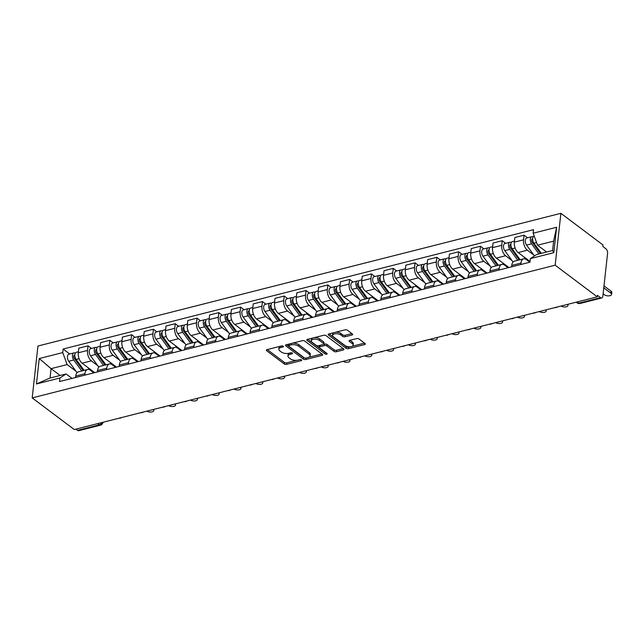 <?xml version="1.0" encoding="UTF-8"?>
<svg xmlns="http://www.w3.org/2000/svg" width="644" height="644" viewBox="0 0 644 644"><rect width="100%" height="100%" fill="white"/><g stroke="black" fill="none" stroke-linecap="round" stroke-linejoin="round"><path stroke-width="0.97" d="M283.263 346.206A1.183 0.555 -173.7 0 0 281.621 345.933L267.043 349.636A1.691 0.797 -173.7 0 0 266.342 350.183A1.691 0.797 -173.7 0 0 266.648 350.714L284.278 363.965A1.691 0.797 -173.7 0 0 286.628 364.351L301.207 360.656A1.183 0.555 -173.7 0 0 301.698 360.27A1.183 0.555 -173.7 0 0 301.481 359.899A1.183 0.555 -173.7 0 0 299.83 359.626L297.947 360.101A5.418 2.552 -173.7 0 1 290.428 358.861L288.955 357.758A5.418 2.552 -173.7 0 1 287.957 356.052A5.418 2.552 -173.7 0 1 290.211 354.289L292.094 353.814A1.183 0.555 -173.7 0 0 292.593 353.427A1.183 0.555 -173.7 0 0 292.376 353.049A1.183 0.555 -173.7 0 0 290.726 352.783L288.842 353.258A5.418 2.552 -173.7 0 1 281.315 352.018L279.85 350.916A5.418 2.552 -173.7 0 1 278.852 349.201A5.418 2.552 -173.7 0 1 281.106 347.446L282.99 346.963A1.183 0.555 -173.7 0 0 283.481 346.577A1.183 0.555 -173.7 0 0 283.263 346.206M351.93 335.033A1.691 0.797 -173.7 0 0 352.638 334.486A1.691 0.797 -173.7 0 0 352.324 333.946L347.382 330.227A1.691 0.797 -173.7 0 0 345.031 329.841L328.843 333.946A1.691 0.797 -173.7 0 0 328.142 334.502A1.691 0.797 -173.7 0 0 328.448 335.033L346.078 348.283A1.691 0.797 -173.7 0 0 348.428 348.67L364.617 344.564A1.691 0.797 -173.7 0 0 365.317 344.017A1.691 0.797 -173.7 0 0 365.011 343.477L359.038 338.994A1.691 0.797 -173.7 0 0 356.679 338.599L349.756 340.362A1.691 0.797 -173.7 0 0 349.048 340.909A1.691 0.797 -173.7 0 0 349.362 341.441L352.324 343.671A4.532 2.133 -173.7 0 1 353.162 345.103A4.532 2.133 -173.7 0 1 349.917 346.77A4.532 2.133 -173.7 0 1 344.983 345.53L333.383 336.812A4.532 2.133 -173.7 0 1 332.546 335.379A4.532 2.133 -173.7 0 1 335.79 333.713A4.532 2.133 -173.7 0 1 340.724 334.944L342.656 336.401A1.691 0.797 -173.7 0 0 345.007 336.788L351.93 335.033L352.075 333.761M555.16 265.199L597.262 296.844L74.302 429.556L32.2 397.903L555.16 265.199L560.892 213.317L37.932 346.021L32.2 397.903M304.717 341.054A1.691 0.797 -173.7 0 0 302.366 340.668L286.178 344.773A1.691 0.797 -173.7 0 0 285.477 345.329A1.691 0.797 -173.7 0 0 285.791 345.86L303.413 359.111A1.691 0.797 -173.7 0 0 305.763 359.497L321.952 355.391A1.691 0.797 -173.7 0 0 322.66 354.844A1.691 0.797 -173.7 0 0 322.346 354.305L304.717 341.054M307.51 339.364L323.699 335.258A1.691 0.797 -173.7 0 1 326.049 335.645L343.679 348.895A1.691 0.797 -173.7 0 1 343.985 349.426A1.691 0.797 -173.7 0 1 343.284 349.982L336.353 351.737A1.691 0.797 -173.7 0 1 334.003 351.35L326.854 345.973A1.691 0.797 -173.7 0 0 324.504 345.587L319.907 346.754A1.691 0.797 -173.7 0 0 319.207 347.301A1.691 0.797 -173.7 0 0 319.521 347.832L326.959 353.427A1.183 0.555 -173.7 0 1 327.176 353.806A1.183 0.555 -173.7 0 1 326.331 354.24A1.183 0.555 -173.7 0 1 325.043 353.918L307.116 340.451A1.691 0.797 -173.7 0 1 306.81 339.911A1.691 0.797 -173.7 0 1 307.51 339.364M597.262 296.844L597.431 295.338L600.522 297.657A3.453 1.892 75.8 0 0 601.705 297.979A3.453 1.892 75.8 0 0 602.856 296.135L607.582 253.325A3.453 1.892 75.8 0 0 605.915 248.801L602.824 246.475L602.993 244.962L560.892 213.317M97.598 423.647L99.224 424.871A3.453 1.892 -104.2 0 0 100.408 425.193L78.745 430.683A3.453 1.892 -104.2 0 1 77.562 430.369L99.224 424.871A3.453 2.383 -53.1 0 0 101.921 422.545M75.936 429.146L77.562 430.369M84.791 375.154L84.944 373.737A7.937 4.355 -104.2 0 1 87.584 369.495L78.359 371.838A7.937 4.355 75.8 0 0 75.726 376.08L75.565 377.489M97.775 365.687L91.343 360.849A7.937 4.355 -104.2 0 1 87.52 350.441L78.294 352.783A7.937 4.355 75.8 0 0 82.118 363.192L94.684 372.643M78.294 352.783L78.801 348.171L88.027 345.828L91.496 348.436M87.584 369.495A7.937 4.355 -104.2 0 1 90.305 370.228L93.807 372.86M87.52 350.441L88.027 345.828M106.59 369.616L106.751 368.207A7.937 4.355 -104.2 0 1 109.383 363.965L100.158 366.299A7.937 4.355 75.8 0 0 97.526 370.542L97.365 371.958M113.296 342.898L109.826 340.298L100.609 342.632L100.094 347.253A7.937 4.355 75.8 0 0 103.917 357.662L116.492 367.104M109.383 363.965A7.937 4.355 -104.2 0 1 112.104 364.697L115.614 367.33M119.575 360.157L113.143 355.319A7.937 4.355 -104.2 0 1 109.319 344.91L109.826 340.298M128.398 364.085L128.55 362.669A7.937 4.355 -104.2 0 1 131.191 358.426L121.966 360.769A7.937 4.355 75.8 0 0 119.325 365.011L119.172 366.428M135.095 337.367L131.634 334.759L122.408 337.102L121.901 341.714A7.937 4.355 75.8 0 0 125.717 352.123L138.291 361.574M131.191 358.426A7.937 4.355 -104.2 0 1 133.904 359.167L137.413 361.799M141.374 354.619L134.942 349.789A7.937 4.355 -104.2 0 1 131.118 339.38L131.634 334.759M150.197 358.555L150.35 357.138A7.937 4.355 -104.2 0 1 152.99 352.896L143.765 355.238A7.937 4.355 75.8 0 0 141.125 359.481L140.972 360.898M156.903 331.837L153.433 329.229L144.208 331.571L143.701 336.184A7.937 4.355 75.8 0 0 147.524 346.593L160.09 356.043M152.99 352.896A7.937 4.355 -104.2 0 1 155.711 353.628L159.213 356.269M163.182 349.088L156.742 344.25A7.937 4.355 -104.2 0 1 152.926 333.842L153.433 329.229M171.996 353.025L172.149 351.608A7.937 4.355 -104.2 0 1 174.79 347.366L165.564 349.708A7.937 4.355 75.8 0 0 162.932 353.95L162.771 355.359M178.702 326.307L175.232 323.699L166.007 326.041L165.5 330.654A7.937 4.355 75.8 0 0 169.324 341.062L181.89 350.513M174.79 347.366A7.937 4.355 -104.2 0 1 177.511 348.098L181.012 350.73M184.981 343.558L178.549 338.72A7.937 4.355 -104.2 0 1 174.725 328.311L175.232 323.699M193.796 347.486L193.957 346.078A7.937 4.355 -104.2 0 1 196.589 341.835L187.372 344.17A7.937 4.355 75.8 0 0 184.731 348.412L184.578 349.829M200.501 320.768L197.04 318.168L187.815 320.503L187.299 325.123A7.937 4.355 75.8 0 0 191.123 335.524L203.697 344.975M196.589 341.835A7.937 4.355 -104.2 0 1 199.31 342.568L202.82 345.2M206.78 338.028L200.348 333.19A7.937 4.355 -104.2 0 1 196.525 322.781L197.04 318.168M215.603 341.956L215.756 340.539A7.937 4.355 -104.2 0 1 218.397 336.297L209.171 338.639A7.937 4.355 75.8 0 0 206.531 342.882L206.378 344.298M222.309 315.238L218.839 312.63L209.614 314.972L209.107 319.585A7.937 4.355 75.8 0 0 212.923 329.994L225.497 339.444M218.397 336.297A7.937 4.355 -104.2 0 1 221.117 337.037L224.619 339.67M228.588 332.489L222.148 327.651A7.937 4.355 -104.2 0 1 218.332 317.251L218.839 312.63M237.403 336.426L237.556 335.009A7.937 4.355 -104.2 0 1 240.196 330.766L230.971 333.109A7.937 4.355 75.8 0 0 228.338 337.351L228.177 338.768M244.108 309.708L240.639 307.099L231.413 309.442L230.906 314.055A7.937 4.355 75.8 0 0 234.73 324.463L247.296 333.914M240.196 330.766A7.937 4.355 -104.2 0 1 242.917 331.499L246.419 334.139M250.387 326.959L243.955 322.121A7.937 4.355 -104.2 0 1 240.132 311.712L240.639 307.099M259.202 330.895L259.363 329.478A7.937 4.355 -104.2 0 1 261.995 325.236L252.77 327.579A7.937 4.355 75.8 0 0 250.138 331.821L249.977 333.23M265.908 304.177L262.438 301.569L253.221 303.912L252.706 308.524A7.937 4.355 75.8 0 0 256.529 318.933L269.103 328.384M261.995 325.236A7.937 4.355 -104.2 0 1 264.716 325.969L268.226 328.601M272.187 321.428L265.755 316.59A7.937 4.355 -104.2 0 1 261.931 306.182L262.438 301.569M281.009 325.357L281.162 323.948A7.937 4.355 -104.2 0 1 283.803 319.706L274.577 322.04A7.937 4.355 75.8 0 0 271.937 326.283L271.784 327.699M287.707 298.639L284.246 296.039L275.02 298.373L274.513 302.994A7.937 4.355 75.8 0 0 278.329 313.395L290.903 322.845M283.803 319.706A7.937 4.355 -104.2 0 1 286.516 320.438L290.025 323.071M293.986 315.898L287.554 311.06A7.937 4.355 -104.2 0 1 283.73 300.651L284.246 296.039M302.809 319.827L302.962 318.41A7.937 4.355 -104.2 0 1 305.602 314.167L296.377 316.51A7.937 4.355 75.8 0 0 293.736 320.752L293.584 322.169M309.514 293.109L306.045 290.5L296.82 292.843L296.312 297.456A7.937 4.355 75.8 0 0 300.136 307.864L312.702 317.315M305.602 314.167A7.937 4.355 -104.2 0 1 308.323 314.9L311.825 317.54M315.793 310.36L309.353 305.522A7.937 4.355 -104.2 0 1 305.538 295.113L306.045 290.5M324.608 314.296L324.761 312.879A7.937 4.355 -104.2 0 1 327.402 308.637L318.176 310.98A7.937 4.355 75.8 0 0 315.544 315.222L315.383 316.639M331.314 287.578L327.844 284.97L318.619 287.313L318.112 291.925A7.937 4.355 75.8 0 0 321.936 302.334L334.502 311.785M327.402 308.637A7.937 4.355 -104.2 0 1 330.122 309.37L333.624 312.002M337.593 304.829L331.161 299.991A7.937 4.355 -104.2 0 1 327.337 289.583L327.844 284.97M346.408 308.758L346.569 307.349A7.937 4.355 -104.2 0 1 349.201 303.107L339.984 305.449A7.937 4.355 75.8 0 0 337.343 309.692L337.19 311.1M353.113 282.048L349.652 279.44L340.426 281.782L339.911 286.395A7.937 4.355 75.8 0 0 343.735 296.803L356.309 306.254M349.201 303.107A7.937 4.355 -104.2 0 1 351.922 303.839L355.432 306.472M359.392 299.299L352.96 294.461A7.937 4.355 -104.2 0 1 349.137 284.052L349.652 279.44M368.215 303.227L368.368 301.819A7.937 4.355 -104.2 0 1 371.008 297.576L361.783 299.911A7.937 4.355 75.8 0 0 359.143 304.153L358.99 305.57M374.913 276.509L371.451 273.909L362.226 276.244L361.719 280.856A7.937 4.355 75.8 0 0 365.534 291.265L378.108 300.716M371.008 297.576A7.937 4.355 -104.2 0 1 373.729 298.309L377.231 300.941M381.2 293.769L374.76 288.931A7.937 4.355 -104.2 0 1 370.944 278.522L371.451 273.909M390.014 297.697L390.167 296.28A7.937 4.355 -104.2 0 1 392.808 292.038L383.583 294.38A7.937 4.355 75.8 0 0 380.95 298.623L380.789 300.04M396.72 270.979L393.251 268.371L384.025 270.713L383.518 275.326A7.937 4.355 75.8 0 0 387.342 285.735L399.908 295.185M392.808 292.038A7.937 4.355 -104.2 0 1 395.529 292.77L399.03 295.411M402.999 288.23L396.559 283.392A7.937 4.355 -104.2 0 1 392.743 272.984L393.251 268.371M411.814 292.167L411.975 290.75A7.937 4.355 -104.2 0 1 414.607 286.508L405.382 288.85A7.937 4.355 75.8 0 0 402.75 293.092L402.589 294.501M418.519 265.449L415.05 262.841L405.833 265.183L405.318 269.796A7.937 4.355 75.8 0 0 409.141 280.204L421.715 289.655M414.607 286.508A7.937 4.355 -104.2 0 1 417.328 287.24L420.838 289.872M424.799 282.7L418.367 277.862A7.937 4.355 -104.2 0 1 414.543 267.453L415.05 262.841M433.613 286.628L433.774 285.22A7.937 4.355 -104.2 0 1 436.415 280.977L427.189 283.32A7.937 4.355 75.8 0 0 424.549 287.562L424.396 288.971M440.319 259.918L436.857 257.31L427.632 259.653L427.125 264.265A7.937 4.355 75.8 0 0 430.941 274.674L443.515 284.117M436.415 280.977A7.937 4.355 -104.2 0 1 439.128 281.71L442.637 284.342M446.598 277.17L440.166 272.332A7.937 4.355 -104.2 0 1 436.342 261.923L436.857 257.31M455.421 281.098L455.574 279.689A7.937 4.355 -104.2 0 1 458.214 275.439L448.989 277.781A7.937 4.355 75.8 0 0 446.348 282.024L446.195 283.441M462.126 254.38L458.657 251.78L449.431 254.114L448.924 258.727A7.937 4.355 75.8 0 0 452.748 269.136L465.314 278.586M458.214 275.439A7.937 4.355 -104.2 0 1 460.935 276.179L464.437 278.812M468.405 271.631L461.965 266.801A7.937 4.355 -104.2 0 1 458.15 256.393L458.657 251.78M477.22 275.568L477.373 274.151A7.937 4.355 -104.2 0 1 480.013 269.908L470.788 272.251A7.937 4.355 75.8 0 0 468.156 276.493L467.995 277.91M483.926 248.85L480.456 246.241L471.231 248.584L470.724 253.197A7.937 4.355 75.8 0 0 474.548 263.605L487.114 273.056M480.013 269.908A7.937 4.355 -104.2 0 1 482.734 270.641L486.236 273.281M490.205 266.101L483.773 261.263A7.937 4.355 -104.2 0 1 479.949 250.854L480.456 246.241M499.019 270.037L499.181 268.62A7.937 4.355 -104.2 0 1 501.813 264.378L492.596 266.721A7.937 4.355 75.8 0 0 489.955 270.963L489.802 272.372M505.725 243.319L502.256 240.711L493.038 243.054L492.523 247.666A7.937 4.355 75.8 0 0 496.347 258.075L508.921 267.526M501.813 264.378A7.937 4.355 -104.2 0 1 504.534 265.111L508.044 267.743M512.004 260.57L505.572 255.732A7.937 4.355 -104.2 0 1 501.748 245.324L502.256 240.711M520.827 264.499L520.98 263.09A7.937 4.355 -104.2 0 1 523.62 258.848L514.395 261.182A7.937 4.355 75.8 0 0 511.755 265.425L511.602 266.841M527.525 237.781L524.063 235.181L514.838 237.523L514.331 242.136A7.937 4.355 75.8 0 0 518.146 252.545L530.036 261.472M523.62 258.848A7.937 4.355 -104.2 0 1 526.341 259.58L529.843 262.213M533.812 255.04L527.372 250.202A7.937 4.355 -104.2 0 1 523.548 239.793L524.063 235.181M75.976 371.218L67.145 364.584L51.069 368.658L50.039 378.036L66.107 373.963L72.007 378.398M60.142 375.476L51.069 368.658L39.26 358.547L62.742 352.59L67.145 364.584M66.107 373.963L59.932 378.004L36.458 383.961L39.26 358.547M533.151 233.217L556.633 227.26L553.824 252.673L530.35 258.63L536.524 254.589L552.592 250.508L553.631 241.13L537.555 245.211L533.151 233.217L533.546 229.658L63.136 349.032L62.742 352.59M59.932 378.004L59.546 381.562L529.956 262.189L530.35 258.63M537.555 245.211L546.619 252.021M69.697 353.967L63.136 349.032M36.458 383.961L50.039 378.036M552.592 250.508L553.824 252.673M553.631 241.13L556.633 227.26M280.309 346.263A5.418 2.552 -173.7 0 0 279.021 347.688L278.852 349.201M289.414 353.113A5.418 2.552 -173.7 0 0 288.126 354.538L287.957 356.052M267.3 349.563L284.447 362.451A1.691 0.797 -173.7 0 0 286.797 362.846L296.803 360.302M308.854 357.243L321.863 353.942M286.435 344.709L303.582 357.597A1.691 0.797 -173.7 0 0 304.644 358.008M289.059 345.426A1.183 0.555 -173.7 0 0 288.568 345.812A1.183 0.555 -173.7 0 0 288.786 346.182L304.258 357.814A1.183 0.555 -173.7 0 0 305.908 358.088L307.896 357.581A5.418 2.552 -173.7 0 0 310.142 355.818A5.418 2.552 -173.7 0 0 309.152 354.111L298.575 346.158A5.418 2.552 -173.7 0 0 291.048 344.918L289.059 345.426L289.212 344.009M288.842 344.097A1.183 0.555 -173.7 0 0 288.737 344.298L288.568 345.812M310.142 355.818L310.311 354.305A5.418 2.552 -173.7 0 0 309.313 352.598L309.152 354.111M292.36 343.212A5.418 2.552 -173.7 0 1 298.736 344.645L309.313 352.598M343.196 348.533L336.522 350.223L336.353 351.737M323.618 344.339L324.673 344.073A1.691 0.797 -173.7 0 1 327.023 344.459L334.172 349.837A1.691 0.797 -173.7 0 0 336.522 350.223M319.593 345.458A1.691 0.797 -173.7 0 0 319.376 345.788L319.207 347.301M307.768 339.299L325.204 352.405A1.183 0.555 -173.7 0 0 325.993 352.703M319.44 340.394A4.532 2.133 -173.7 0 0 314.505 339.163A4.532 2.133 -173.7 0 0 311.269 340.829A4.532 2.133 -173.7 0 0 312.099 342.262L316.188 345.337A1.691 0.797 -173.7 0 0 318.538 345.723L323.135 344.556A1.691 0.797 -173.7 0 0 323.835 344.009A1.691 0.797 -173.7 0 0 323.529 343.469L319.44 340.394L319.609 338.889A4.532 2.133 -173.7 0 0 314.014 337.714M312.702 338.044A4.532 2.133 -173.7 0 0 311.43 339.316L311.269 340.829M323.835 344.009L324.004 342.495A1.691 0.797 -173.7 0 0 323.691 341.956L323.529 343.469M319.609 338.889L323.691 341.956M335.653 332.224A4.532 2.133 -173.7 0 1 340.885 333.439L342.825 334.888A1.691 0.797 -173.7 0 0 345.176 335.274L351.841 333.584M333.729 332.707A4.532 2.133 -173.7 0 0 332.715 333.866L332.546 335.379M353.162 345.103L353.323 343.59A4.532 2.133 -173.7 0 0 352.493 342.157L352.324 343.671M350.014 340.298L352.493 342.157M329.1 333.882L346.247 346.77A1.691 0.797 -173.7 0 0 348.597 347.156L350.223 346.746M352.147 346.263L364.528 343.115M92.068 370.67L93.187 372.208A8.106 4.452 75.8 0 0 93.541 372.667M84.131 370.372L76.129 359.408A4.315 2.367 -104.2 0 1 74.833 355.102A4.315 2.367 -104.2 0 1 76.298 352.292L78.407 351.753M89.709 369.841L88.188 367.748M78.753 362.999L76.403 361.228M146.848 411.146A3.969 1.868 -173.7 0 0 151.107 412.039A3.969 1.868 -173.7 0 0 153.747 410.59A3.969 1.868 -173.7 0 0 153.24 409.528M83.237 370.598L74.398 358.483A2.069 1.135 -104.2 0 1 73.77 356.414A2.069 1.135 -104.2 0 1 74.471 355.069A2.069 1.135 -104.2 0 1 74.833 355.077M81.756 370.976L73.754 360.012A4.315 2.367 -104.2 0 1 72.458 355.697A4.315 2.367 -104.2 0 1 73.923 352.896A4.315 2.367 -104.2 0 1 75.267 353.194M77.03 372.667L68.723 361.292A4.315 2.367 -104.2 0 1 67.427 356.977A4.315 2.367 -104.2 0 1 68.892 354.168L73.923 352.896M113.867 365.14L114.986 366.669A8.106 4.452 75.8 0 0 115.348 367.128M105.93 364.834L97.936 353.878A4.315 2.367 -104.2 0 1 96.632 349.563A4.315 2.367 -104.2 0 1 98.097 346.754L100.206 346.222M111.517 364.311L109.987 362.218M100.553 357.468L98.202 355.697M168.648 405.615A3.969 1.868 -173.7 0 0 172.906 406.509A3.969 1.868 -173.7 0 0 175.546 405.06A3.969 1.868 -173.7 0 0 175.039 403.989M105.036 365.067L96.198 352.952A2.069 1.135 -104.2 0 1 95.57 350.883A2.069 1.135 -104.2 0 1 96.278 349.531A2.069 1.135 -104.2 0 1 96.632 349.547M103.555 365.438L95.562 354.482A4.315 2.367 -104.2 0 1 94.257 350.167A4.315 2.367 -104.2 0 1 95.723 347.358A4.315 2.367 -104.2 0 1 97.067 347.663M98.83 367.136L90.53 355.754A4.315 2.367 -104.2 0 1 89.226 351.447A4.315 2.367 -104.2 0 1 90.691 348.637L95.723 347.358M135.667 359.602L136.794 361.139A8.106 4.452 75.8 0 0 137.148 361.598M127.737 359.304L119.736 348.348A4.315 2.367 -104.2 0 1 118.432 344.033A4.315 2.367 -104.2 0 1 119.905 341.223L122.014 340.692M133.316 358.78L131.787 356.687M122.36 351.938L120.001 350.167M190.447 400.085A3.969 1.868 -173.7 0 0 194.713 400.971A3.969 1.868 -173.7 0 0 197.354 399.522A3.969 1.868 -173.7 0 0 196.847 398.459M126.836 359.529L117.997 347.422A2.069 1.135 -104.2 0 1 117.377 345.353A2.069 1.135 -104.2 0 1 118.077 344.001A2.069 1.135 -104.2 0 1 118.44 344.009M125.363 359.907L117.361 348.943A4.315 2.367 -104.2 0 1 116.057 344.637A4.315 2.367 -104.2 0 1 117.53 341.827A4.315 2.367 -104.2 0 1 118.866 342.133M120.637 361.606L112.33 350.223A4.315 2.367 -104.2 0 1 111.026 345.917A4.315 2.367 -104.2 0 1 112.499 343.107L117.53 341.827M157.474 354.071L158.593 355.609A8.106 4.452 75.8 0 0 158.947 356.068M149.537 353.773L141.535 342.809A4.315 2.367 -104.2 0 1 140.239 338.502A4.315 2.367 -104.2 0 1 141.704 335.693L143.813 335.154M155.115 353.25L153.586 351.157M144.159 346.4L141.801 344.637M212.254 394.547A3.969 1.868 -173.7 0 0 216.513 395.44A3.969 1.868 -173.7 0 0 219.153 393.991A3.969 1.868 -173.7 0 0 218.646 392.929M148.643 353.999L139.796 341.884A2.069 1.135 -104.2 0 1 139.176 339.815A2.069 1.135 -104.2 0 1 139.877 338.47A2.069 1.135 -104.2 0 1 140.239 338.478M147.162 354.377L139.16 343.413A4.315 2.367 -104.2 0 1 137.864 339.106A4.315 2.367 -104.2 0 1 139.329 336.297A4.315 2.367 -104.2 0 1 140.666 336.595M142.437 356.068L134.129 344.693A4.315 2.367 -104.2 0 1 132.833 340.378A4.315 2.367 -104.2 0 1 134.298 337.569L139.329 336.297M179.274 348.541L180.392 350.078A8.106 4.452 75.8 0 0 180.747 350.537M171.336 348.243L163.343 337.279A4.315 2.367 -104.2 0 1 162.038 332.972A4.315 2.367 -104.2 0 1 163.504 330.163L165.613 329.623M176.915 347.712L175.393 345.619M165.959 340.869L163.608 339.098M234.054 389.016A3.969 1.868 -173.7 0 0 238.312 389.91A3.969 1.868 -173.7 0 0 240.953 388.461A3.969 1.868 -173.7 0 0 240.445 387.39M170.443 348.468L161.604 336.353A2.069 1.135 -104.2 0 1 160.976 334.284A2.069 1.135 -104.2 0 1 161.684 332.94A2.069 1.135 -104.2 0 1 162.038 332.948M168.961 348.847L160.96 337.883A4.315 2.367 -104.2 0 1 159.664 333.568A4.315 2.367 -104.2 0 1 161.129 330.766A4.315 2.367 -104.2 0 1 162.473 331.064M164.236 350.537L155.929 339.163A4.315 2.367 -104.2 0 1 154.632 334.848A4.315 2.367 -104.2 0 1 156.098 332.038L161.129 330.766M201.073 343.011L202.192 344.54A8.106 4.452 75.8 0 0 202.554 344.999M193.144 342.705L185.142 331.749A4.315 2.367 -104.2 0 1 183.838 327.434A4.315 2.367 -104.2 0 1 185.303 324.624L187.42 324.093M198.722 342.181L197.193 340.088M187.758 335.339L185.408 333.568M255.853 383.486A3.969 1.868 -173.7 0 0 260.12 384.379A3.969 1.868 -173.7 0 0 262.76 382.93A3.969 1.868 -173.7 0 0 262.253 381.86M192.242 342.938L183.403 330.823A2.069 1.135 -104.2 0 1 182.775 328.754A2.069 1.135 -104.2 0 1 183.484 327.402A2.069 1.135 -104.2 0 1 183.838 327.418M190.761 343.308L182.767 332.352A4.315 2.367 -104.2 0 1 181.463 328.038A4.315 2.367 -104.2 0 1 182.928 325.228A4.315 2.367 -104.2 0 1 184.273 325.534M186.036 345.007L177.736 333.624A4.315 2.367 -104.2 0 1 176.432 329.317A4.315 2.367 -104.2 0 1 177.897 326.508L182.928 325.228M222.88 337.472L223.999 339.01A8.106 4.452 75.8 0 0 224.353 339.469M214.943 337.174L206.941 326.218A4.315 2.367 -104.2 0 1 205.645 321.903A4.315 2.367 -104.2 0 1 207.11 319.094L209.219 318.563M220.522 336.651L218.992 334.558M209.566 329.809L207.207 328.038M277.661 377.956A3.969 1.868 -173.7 0 0 281.919 378.841A3.969 1.868 -173.7 0 0 284.559 377.392A3.969 1.868 -173.7 0 0 284.052 376.329M214.041 337.4L205.203 325.292A2.069 1.135 -104.2 0 1 204.583 323.224A2.069 1.135 -104.2 0 1 205.283 321.871A2.069 1.135 -104.2 0 1 205.645 321.879M212.568 337.778L204.567 326.814A4.315 2.367 -104.2 0 1 203.263 322.507A4.315 2.367 -104.2 0 1 204.736 319.698A4.315 2.367 -104.2 0 1 206.072 320.004M207.843 339.477L199.535 328.094A4.315 2.367 -104.2 0 1 198.231 323.779A4.315 2.367 -104.2 0 1 199.704 320.978L204.736 319.698M244.68 331.942L245.799 333.479A8.106 4.452 75.8 0 0 246.153 333.938M236.742 331.644L228.741 320.68A4.315 2.367 -104.2 0 1 227.445 316.373A4.315 2.367 -104.2 0 1 228.91 313.564L231.019 313.024M242.321 331.121L240.792 329.028M231.365 324.27L229.014 322.499M299.46 372.417A3.969 1.868 -173.7 0 0 303.718 373.311A3.969 1.868 -173.7 0 0 306.359 371.862A3.969 1.868 -173.7 0 0 305.852 370.799M235.849 331.869L227.01 319.754A2.069 1.135 -104.2 0 1 226.382 317.685A2.069 1.135 -104.2 0 1 227.082 316.341A2.069 1.135 -104.2 0 1 227.445 316.349M234.368 332.248L226.366 321.284A4.315 2.367 -104.2 0 1 225.07 316.977A4.315 2.367 -104.2 0 1 226.535 314.167A4.315 2.367 -104.2 0 1 227.871 314.465M229.642 333.938L221.335 322.564A4.315 2.367 -104.2 0 1 220.039 318.249A4.315 2.367 -104.2 0 1 221.504 315.439L226.535 314.167M266.479 326.411L267.598 327.949A8.106 4.452 75.8 0 0 267.96 328.4M258.542 326.114L250.548 315.149A4.315 2.367 -104.2 0 1 249.244 310.835A4.315 2.367 -104.2 0 1 250.709 308.033L252.818 307.494M264.129 325.582L262.599 323.489M253.164 318.74L250.814 316.969M321.259 366.887A3.969 1.868 -173.7 0 0 325.518 367.78A3.969 1.868 -173.7 0 0 328.158 366.331A3.969 1.868 -173.7 0 0 327.651 365.261M257.648 326.339L248.809 314.224A2.069 1.135 -104.2 0 1 248.182 312.155A2.069 1.135 -104.2 0 1 248.89 310.811A2.069 1.135 -104.2 0 1 249.244 310.819M256.167 326.717L248.173 315.753A4.315 2.367 -104.2 0 1 246.869 311.438A4.315 2.367 -104.2 0 1 248.334 308.637A4.315 2.367 -104.2 0 1 249.679 308.935M251.442 328.408L243.142 317.025A4.315 2.367 -104.2 0 1 241.838 312.718A4.315 2.367 -104.2 0 1 243.303 309.909L248.334 308.637M288.279 320.881L289.406 322.411A8.106 4.452 75.8 0 0 289.76 322.869M280.349 320.575L272.348 309.619A4.315 2.367 -104.2 0 1 271.043 305.304A4.315 2.367 -104.2 0 1 272.517 302.495L274.626 301.964M285.928 320.052L284.398 317.959M274.972 313.209L272.613 311.438M343.059 361.356A3.969 1.868 -173.7 0 0 347.325 362.25A3.969 1.868 -173.7 0 0 349.966 360.801A3.969 1.868 -173.7 0 0 349.459 359.73M279.448 320.809L270.609 308.693A2.069 1.135 -104.2 0 1 269.989 306.625A2.069 1.135 -104.2 0 1 270.689 305.272A2.069 1.135 -104.2 0 1 271.052 305.288M277.975 321.179L269.973 310.223A4.315 2.367 -104.2 0 1 268.669 305.908A4.315 2.367 -104.2 0 1 270.134 303.099A4.315 2.367 -104.2 0 1 271.478 303.404M273.249 322.877L264.942 311.495A4.315 2.367 -104.2 0 1 263.637 307.188A4.315 2.367 -104.2 0 1 265.103 304.379L270.134 303.099M310.086 315.343L311.205 316.88A8.106 4.452 75.8 0 0 311.559 317.339M302.149 315.045L294.147 304.081A4.315 2.367 -104.2 0 1 292.851 299.774A4.315 2.367 -104.2 0 1 294.316 296.964L296.425 296.433M307.727 314.522L306.198 312.429M296.771 307.679L294.413 305.908M364.866 355.818A3.969 1.868 -173.7 0 0 369.125 356.712A3.969 1.868 -173.7 0 0 371.765 355.263A3.969 1.868 -173.7 0 0 371.258 354.2M301.255 315.27L292.408 303.163A2.069 1.135 -104.2 0 1 291.788 301.094A2.069 1.135 -104.2 0 1 292.489 299.742A2.069 1.135 -104.2 0 1 292.851 299.75M299.774 315.649L291.772 304.684A4.315 2.367 -104.2 0 1 290.476 300.378A4.315 2.367 -104.2 0 1 291.941 297.568A4.315 2.367 -104.2 0 1 293.278 297.874M295.049 317.347L286.741 305.964A4.315 2.367 -104.2 0 1 285.445 301.65A4.315 2.367 -104.2 0 1 286.91 298.848L291.941 297.568M331.885 309.812L333.004 311.35A8.106 4.452 75.8 0 0 333.359 311.809M323.948 309.514L315.954 298.55A4.315 2.367 -104.2 0 1 314.65 294.244A4.315 2.367 -104.2 0 1 316.115 291.434L318.225 290.895M329.527 308.991L328.005 306.898M318.571 302.141L316.22 300.37M386.666 350.288A3.969 1.868 -173.7 0 0 390.924 351.181A3.969 1.868 -173.7 0 0 393.565 349.732A3.969 1.868 -173.7 0 0 393.057 348.67M323.055 309.74L314.216 297.625A2.069 1.135 -104.2 0 1 313.588 295.556A2.069 1.135 -104.2 0 1 314.296 294.211A2.069 1.135 -104.2 0 1 314.65 294.219M321.573 310.118L313.572 299.154A4.315 2.367 -104.2 0 1 312.276 294.847A4.315 2.367 -104.2 0 1 313.741 292.038A4.315 2.367 -104.2 0 1 315.085 292.336M316.848 311.809L308.54 300.434A4.315 2.367 -104.2 0 1 307.244 296.119A4.315 2.367 -104.2 0 1 308.709 293.31L313.741 292.038M353.685 304.282L354.804 305.82A8.106 4.452 75.8 0 0 355.166 306.27M345.756 303.984L337.754 293.02A4.315 2.367 -104.2 0 1 336.45 288.705A4.315 2.367 -104.2 0 1 337.915 285.904L340.032 285.364M351.334 303.453L349.805 301.36M340.37 296.61L338.019 294.839M408.465 344.757A3.969 1.868 -173.7 0 0 412.732 345.651A3.969 1.868 -173.7 0 0 415.364 344.202A3.969 1.868 -173.7 0 0 414.865 343.131M344.854 304.209L336.015 292.094A2.069 1.135 -104.2 0 1 335.387 290.025A2.069 1.135 -104.2 0 1 336.096 288.681A2.069 1.135 -104.2 0 1 336.45 288.689M343.373 304.588L335.379 293.624A4.315 2.367 -104.2 0 1 334.075 289.309A4.315 2.367 -104.2 0 1 335.54 286.508A4.315 2.367 -104.2 0 1 336.884 286.805M338.647 306.278L330.348 294.896A4.315 2.367 -104.2 0 1 329.044 290.589A4.315 2.367 -104.2 0 1 330.509 287.779L335.54 286.508M375.492 298.752L376.611 300.281A8.106 4.452 75.8 0 0 376.965 300.74M367.555 298.446L359.553 287.49A4.315 2.367 -104.2 0 1 358.257 283.175A4.315 2.367 -104.2 0 1 359.722 280.365L361.831 279.834M373.134 297.922L371.604 295.829M362.178 291.08L359.819 289.309M430.273 339.227A3.969 1.868 -173.7 0 0 434.531 340.121A3.969 1.868 -173.7 0 0 437.171 338.672A3.969 1.868 -173.7 0 0 436.664 337.601M366.653 298.679L357.814 286.564A2.069 1.135 -104.2 0 1 357.195 284.495A2.069 1.135 -104.2 0 1 357.895 283.143A2.069 1.135 -104.2 0 1 358.257 283.159M365.18 299.049L357.178 288.093A4.315 2.367 -104.2 0 1 355.874 283.779A4.315 2.367 -104.2 0 1 357.348 280.969A4.315 2.367 -104.2 0 1 358.684 281.275M360.455 300.748L352.147 289.365A4.315 2.367 -104.2 0 1 350.843 285.059A4.315 2.367 -104.2 0 1 352.316 282.249L357.348 280.969M397.292 293.213L398.411 294.751A8.106 4.452 75.8 0 0 398.765 295.21M389.354 292.915L381.353 281.951A4.315 2.367 -104.2 0 1 380.057 277.644A4.315 2.367 -104.2 0 1 381.522 274.835L383.631 274.304M394.933 292.392L393.404 290.299M383.977 285.55L381.618 283.779M452.072 333.689A3.969 1.868 -173.7 0 0 456.33 334.582A3.969 1.868 -173.7 0 0 458.971 333.133A3.969 1.868 -173.7 0 0 458.464 332.071M388.461 293.141L379.622 281.034A2.069 1.135 -104.2 0 1 378.994 278.957A2.069 1.135 -104.2 0 1 379.694 277.612A2.069 1.135 -104.2 0 1 380.057 277.62M386.98 293.519L378.978 282.555A4.315 2.367 -104.2 0 1 377.682 278.248A4.315 2.367 -104.2 0 1 379.147 275.439A4.315 2.367 -104.2 0 1 380.483 275.737M382.254 295.218L373.947 283.835A4.315 2.367 -104.2 0 1 372.651 279.52A4.315 2.367 -104.2 0 1 374.116 276.719L379.147 275.439M419.091 287.683L420.21 289.22A8.106 4.452 75.8 0 0 420.572 289.679M411.154 287.385L403.16 276.421A4.315 2.367 -104.2 0 1 401.856 272.114A4.315 2.367 -104.2 0 1 403.321 269.305L405.43 268.765M416.732 286.854L415.211 284.769M405.776 280.011L403.426 278.24M473.871 328.158A3.969 1.868 -173.7 0 0 478.13 329.052A3.969 1.868 -173.7 0 0 480.77 327.603A3.969 1.868 -173.7 0 0 480.263 326.54M410.26 287.61L401.421 275.495A2.069 1.135 -104.2 0 1 400.793 273.426A2.069 1.135 -104.2 0 1 401.502 272.082A2.069 1.135 -104.2 0 1 401.856 272.09M408.779 287.989L400.785 277.025A4.315 2.367 -104.2 0 1 399.481 272.718A4.315 2.367 -104.2 0 1 400.946 269.908A4.315 2.367 -104.2 0 1 402.291 270.206M404.054 289.679L395.754 278.305A4.315 2.367 -104.2 0 1 394.45 273.99A4.315 2.367 -104.2 0 1 395.915 271.18L400.946 269.908M440.89 282.153L442.017 283.682A8.106 4.452 75.8 0 0 442.372 284.141M432.961 281.855L424.959 270.891A4.315 2.367 -104.2 0 1 423.655 266.576A4.315 2.367 -104.2 0 1 425.129 263.774L427.238 263.235M438.54 281.323L437.01 279.23M427.584 274.481L425.225 272.71M495.671 322.628A3.969 1.868 -173.7 0 0 499.937 323.521A3.969 1.868 -173.7 0 0 502.578 322.072A3.969 1.868 -173.7 0 0 502.07 321.002M432.06 282.08L423.221 269.965A2.069 1.135 -104.2 0 1 422.601 267.896A2.069 1.135 -104.2 0 1 423.301 266.552A2.069 1.135 -104.2 0 1 423.655 266.56M430.586 282.45L422.585 271.494A4.315 2.367 -104.2 0 1 421.281 267.18A4.315 2.367 -104.2 0 1 422.746 264.37A4.315 2.367 -104.2 0 1 424.09 264.676M425.861 284.149L417.554 272.766A4.315 2.367 -104.2 0 1 416.249 268.459A4.315 2.367 -104.2 0 1 417.714 265.65L422.746 264.37M462.698 276.622L463.817 278.152A8.106 4.452 75.8 0 0 464.171 278.611M454.761 276.316L446.759 265.36A4.315 2.367 -104.2 0 1 445.463 261.045A4.315 2.367 -104.2 0 1 446.928 258.236L449.037 257.705M460.339 275.793L458.81 273.7M449.383 268.951L447.025 267.18M517.478 317.098A3.969 1.868 -173.7 0 0 521.737 317.983A3.969 1.868 -173.7 0 0 524.377 316.542A3.969 1.868 -173.7 0 0 523.87 315.471M453.867 276.55L445.02 264.434A2.069 1.135 -104.2 0 1 444.4 262.366A2.069 1.135 -104.2 0 1 445.101 261.013A2.069 1.135 -104.2 0 1 445.463 261.021M452.386 276.92L444.384 265.964A4.315 2.367 -104.2 0 1 443.088 261.649A4.315 2.367 -104.2 0 1 444.553 258.84A4.315 2.367 -104.2 0 1 445.889 259.146M447.661 278.619L439.353 267.236A4.315 2.367 -104.2 0 1 438.057 262.929A4.315 2.367 -104.2 0 1 439.522 260.12L444.553 258.84M484.497 271.084L485.616 272.621A8.106 4.452 75.8 0 0 485.97 273.08M476.56 270.786L468.566 259.822A4.315 2.367 -104.2 0 1 467.262 255.515A4.315 2.367 -104.2 0 1 468.727 252.706L470.836 252.174M482.139 270.263L480.617 268.17M471.183 263.412L468.832 261.649M539.278 311.559A3.969 1.868 -173.7 0 0 543.536 312.453A3.969 1.868 -173.7 0 0 546.176 311.004A3.969 1.868 -173.7 0 0 545.669 309.941M475.666 271.011L466.828 258.896A2.069 1.135 -104.2 0 1 466.2 256.827A2.069 1.135 -104.2 0 1 466.908 255.483A2.069 1.135 -104.2 0 1 467.262 255.491M474.185 271.39L466.184 260.426A4.315 2.367 -104.2 0 1 464.888 256.119A4.315 2.367 -104.2 0 1 466.353 253.309A4.315 2.367 -104.2 0 1 467.697 253.607M469.46 273.088L461.152 261.706A4.315 2.367 -104.2 0 1 459.856 257.391A4.315 2.367 -104.2 0 1 461.321 254.589L466.353 253.309M506.297 265.553L507.416 267.091A8.106 4.452 75.8 0 0 507.778 267.55M498.367 265.256L490.366 254.291A4.315 2.367 -104.2 0 1 489.062 249.985A4.315 2.367 -104.2 0 1 490.527 247.175L492.636 246.636M503.946 264.724L502.417 262.631M492.982 257.882L490.631 256.111M561.077 306.029A3.969 1.868 -173.7 0 0 565.343 306.922A3.969 1.868 -173.7 0 0 567.976 305.473A3.969 1.868 -173.7 0 0 567.469 304.411M497.466 265.481L488.627 253.366A2.069 1.135 -104.2 0 1 487.999 251.297A2.069 1.135 -104.2 0 1 488.707 249.953A2.069 1.135 -104.2 0 1 489.062 249.961M495.985 265.859L487.991 254.895A4.315 2.367 -104.2 0 1 486.687 250.588A4.315 2.367 -104.2 0 1 488.152 247.779A4.315 2.367 -104.2 0 1 489.496 248.077M491.259 267.55L482.96 256.175A4.315 2.367 -104.2 0 1 481.656 251.86A4.315 2.367 -104.2 0 1 483.121 249.051L488.152 247.779M528.104 260.023L529.223 261.553A8.106 4.452 75.8 0 0 529.577 262.011M520.167 259.725L512.165 248.761A4.315 2.367 -104.2 0 1 510.869 244.446A4.315 2.367 -104.2 0 1 512.334 241.645L514.443 241.106M525.746 259.194L524.216 257.101M514.789 252.351L512.431 250.58M519.265 259.951L510.426 247.835A2.069 1.135 -104.2 0 1 509.806 245.767A2.069 1.135 -104.2 0 1 510.507 244.414A2.069 1.135 -104.2 0 1 510.869 244.43M517.792 260.321L509.79 249.365A4.315 2.367 -104.2 0 1 508.486 245.05A4.315 2.367 -104.2 0 1 509.959 242.241A4.315 2.367 -104.2 0 1 511.296 242.547M513.067 262.019L504.759 250.637A4.315 2.367 -104.2 0 1 503.455 246.33A4.315 2.367 -104.2 0 1 504.928 243.521L509.959 242.241M541.363 253.358L533.965 243.231A4.315 2.367 -104.2 0 1 532.669 238.916A4.315 2.367 -104.2 0 1 534.134 236.107L534.206 236.09M546.394 252.086L546.015 251.571M536.589 246.821L534.23 245.05M603.114 293.801L604.426 294.791A3.969 1.868 -173.7 0 0 608.749 295.87A3.969 1.868 -173.7 0 0 611.583 294.405A3.969 1.868 -173.7 0 0 610.85 293.157L603.766 287.836M540.469 253.583L532.234 242.305A2.069 1.135 -104.2 0 1 531.606 240.236A2.069 1.135 -104.2 0 1 532.306 238.884A2.069 1.135 -104.2 0 1 532.669 238.892M538.988 253.961L531.59 243.826A4.315 2.367 -104.2 0 1 530.294 239.52A4.315 2.367 -104.2 0 1 531.759 236.71A4.315 2.367 -104.2 0 1 533.095 237.016M534.464 255.934L526.559 245.106A4.315 2.367 -104.2 0 1 525.263 240.8A4.315 2.367 -104.2 0 1 526.728 237.99L531.759 236.71M603.983 285.864L611.067 291.193A3.969 1.868 6.3 0 1 611.8 292.44L611.583 294.405M501.748 245.324L492.523 247.666M479.949 250.854L470.724 253.197M458.15 256.393L448.924 258.727M436.342 261.923L427.125 264.265M414.543 267.453L405.318 269.796M392.743 272.984L383.518 275.326M370.944 278.522L361.719 280.856M349.137 284.052L339.911 286.395M327.337 289.583L318.112 291.925M305.538 295.113L296.312 297.456M283.73 300.651L274.513 302.994M261.931 306.182L252.706 308.524M240.132 311.712L230.906 314.055M218.332 317.251L209.107 319.585M196.525 322.781L187.299 325.123M174.725 328.311L165.5 330.654M152.926 333.842L143.701 336.184M131.118 339.38L121.901 341.714M109.319 344.91L100.094 347.253M523.548 239.793L514.331 242.136M527.372 250.202L518.146 252.545M505.572 255.732L496.347 258.075M499.181 268.62L489.955 270.963M483.773 261.263L474.548 263.605M477.373 274.151L468.156 276.493M461.965 266.801L452.748 269.136M455.574 279.689L446.348 282.024M440.166 272.332L430.941 274.674M433.774 285.22L424.549 287.562M418.367 277.862L409.141 280.204M411.975 290.75L402.75 293.092M396.559 283.392L387.342 285.735M390.167 296.28L380.95 298.623M374.76 288.931L365.534 291.265M368.368 301.819L359.143 304.153M352.96 294.461L343.735 296.803M346.569 307.349L337.343 309.692M331.161 299.991L321.936 302.334M324.761 312.879L315.544 315.222M309.353 305.522L300.136 307.864M302.962 318.41L293.736 320.752M287.554 311.06L278.329 313.395M281.162 323.948L271.937 326.283M265.755 316.59L256.529 318.933M259.363 329.478L250.138 331.821M243.955 322.121L234.73 324.463M237.556 335.009L228.338 337.351M222.148 327.651L212.923 329.994M215.756 340.539L206.531 342.882M200.348 333.19L191.123 335.524M193.957 346.078L184.731 348.412M178.549 338.72L169.324 341.062M172.149 351.608L162.932 353.95M156.742 344.25L147.524 346.593M150.35 357.138L141.125 359.481M134.942 349.789L125.717 352.123M128.55 362.669L119.325 365.011M113.143 355.319L103.917 357.662M106.751 368.207L97.526 370.542M91.343 360.849L82.118 363.192M84.944 373.737L75.726 376.08M520.98 263.09L511.755 265.425M577.233 301.931L578.859 303.155L600.522 297.657M576.195 302.197L577.121 302.889A3.453 2.383 -53.1 0 0 578.859 303.155A3.453 1.892 -104.2 0 0 580.043 303.477L601.705 297.979M281.259 346.021L281.106 347.446M292.191 352.944L292.094 353.814M290.372 352.872L290.211 354.289M301.303 359.787L301.207 360.656M286.797 362.846L286.628 364.351M284.447 362.451L284.278 363.965M266.761 349.732L266.648 350.714M283.086 346.094L282.99 346.963M322.097 354.12L321.952 355.391M305.924 358.08L305.763 359.497M303.582 357.597L303.413 359.111M285.896 344.87L285.791 345.86M298.736 344.645L298.575 346.158M291.209 343.502L291.048 344.918M343.421 348.702L343.284 349.982M334.172 349.837L334.003 351.35M327.023 344.459L326.854 345.973M324.673 344.073L324.504 345.587M320.068 345.337L319.907 346.754M325.204 352.405L325.043 353.918M307.228 339.46L307.116 340.451M345.176 335.274L345.007 336.788M342.825 334.888L342.656 336.401M340.885 333.439L340.724 334.944M349.475 340.459L349.362 341.441M364.754 343.292L364.617 344.564M348.597 347.156L348.428 348.67M346.247 346.77L346.078 348.283M328.561 334.051L328.448 335.033M76.129 359.408L79.075 358.66M73.939 355.577L74.833 355.351M68.723 361.292L73.754 360.012M97.936 353.878L100.883 353.129M95.747 350.038L96.632 349.813M90.53 355.754L95.562 354.482M119.736 348.348L122.682 347.599M117.546 344.508L118.432 344.282M112.33 350.223L117.361 348.943M141.535 342.809L144.481 342.061M139.346 338.977L140.239 338.752M134.129 344.693L139.16 343.413M163.343 337.279L166.281 336.53M161.145 333.447L162.038 333.222M155.929 339.163L160.96 337.883M185.142 331.749L188.088 331M182.952 327.909L183.838 327.683M177.736 333.624L182.767 332.352M206.941 326.218L209.888 325.47M204.752 322.378L205.637 322.153M199.535 328.094L204.567 326.814M228.741 320.68L231.687 319.931M226.551 316.848L227.445 316.623M221.335 322.564L226.366 321.284M250.548 315.149L253.486 314.401M248.359 311.318L249.244 311.092M243.142 317.025L248.173 315.753M272.348 309.619L275.294 308.87M270.158 305.779L271.043 305.554M264.942 311.495L269.973 310.223M294.147 304.081L297.093 303.34M291.957 300.249L292.851 300.024M286.741 305.964L291.772 304.684M315.954 298.55L318.893 297.802M313.757 294.719L314.65 294.493M308.54 300.434L313.572 299.154M337.754 293.02L340.7 292.271M335.564 289.18L336.45 288.955M330.348 294.896L335.379 293.624M359.553 287.49L362.5 286.741M357.364 283.65L358.249 283.424M352.147 289.365L357.178 288.093M381.353 281.951L384.299 281.211M379.163 278.119L380.057 277.894M373.947 283.835L378.978 282.555M403.16 276.421L406.098 275.672M400.971 272.589L401.856 272.364M395.754 278.305L400.785 277.025M424.959 270.891L427.906 270.142M422.77 267.051L423.655 266.825M417.554 272.766L422.585 271.494M446.759 265.36L449.705 264.612M444.569 261.52L445.463 261.295M439.353 267.236L444.384 265.964M468.566 259.822L471.505 259.081M466.369 255.99L467.262 255.765M461.152 261.706L466.184 260.426M490.366 254.291L493.312 253.543M488.176 250.46L489.062 250.234M482.96 256.175L487.991 254.895M512.165 248.761L515.111 248.012M509.976 244.921L510.861 244.696M504.759 250.637L509.79 249.365M533.965 243.231L536.589 242.563M531.775 239.391L532.669 239.166M526.559 245.106L531.59 243.826M611.067 291.193L610.85 293.157M118.915 418.238A3.453 3.453 0 0 0 121.394 417.61M140.722 412.699A3.453 3.453 0 0 0 143.193 412.071M162.521 407.169A3.453 3.453 0 0 0 164.993 406.541M184.321 401.639A3.453 3.453 0 0 0 186.792 401.011M206.12 396.1A3.453 3.453 0 0 0 208.6 395.472M227.928 390.57A3.453 3.453 0 0 0 230.399 389.942M249.727 385.04A3.453 3.453 0 0 0 252.198 384.412M271.526 379.509A3.453 3.453 0 0 0 274.006 378.881M293.334 373.971A3.453 3.453 0 0 0 295.805 373.343M315.133 368.44A3.453 3.453 0 0 0 317.605 367.813M336.933 362.91A3.453 3.453 0 0 0 339.404 362.282M358.732 357.38A3.453 3.453 0 0 0 361.212 356.752M380.54 351.841A3.453 3.453 0 0 0 383.011 351.213M402.339 346.311A3.453 3.453 0 0 0 404.81 345.683M424.138 340.781A3.453 3.453 0 0 0 426.618 340.153M445.946 335.25A3.453 3.453 0 0 0 448.417 334.622M467.745 329.712A3.453 3.453 0 0 0 470.217 329.084M489.545 324.182A3.453 3.453 0 0 0 492.016 323.554M511.344 318.651A3.453 3.453 0 0 0 513.823 318.023M533.151 313.121A3.453 3.453 0 0 0 535.623 312.493M554.951 307.582A3.453 3.453 0 0 0 557.422 306.955M577.121 302.889A3.453 3.453 0 0 0 580.043 303.477M100.408 425.193A3.453 3.453 0 0 0 102.984 422.279M153.884 409.359L153.747 410.59M175.683 403.828L175.546 405.06M197.491 398.298L197.354 399.522M219.29 392.76L219.153 393.991M241.089 387.229L240.953 388.461M262.889 381.699L262.76 382.93M284.696 376.168L284.559 377.392M306.496 370.63L306.359 371.862M328.295 365.1L328.158 366.331M350.094 359.569L349.966 360.801M371.902 354.039L371.765 355.263M393.701 348.501L393.565 349.732M415.501 342.97L415.364 344.202M437.308 337.44L437.171 338.672M459.108 331.91L458.971 333.133M480.907 326.371L480.77 327.603M502.706 320.841L502.578 322.072M524.514 315.31L524.377 316.542M546.313 309.78L546.176 311.004M568.113 304.242L567.976 305.473"/></g></svg>
